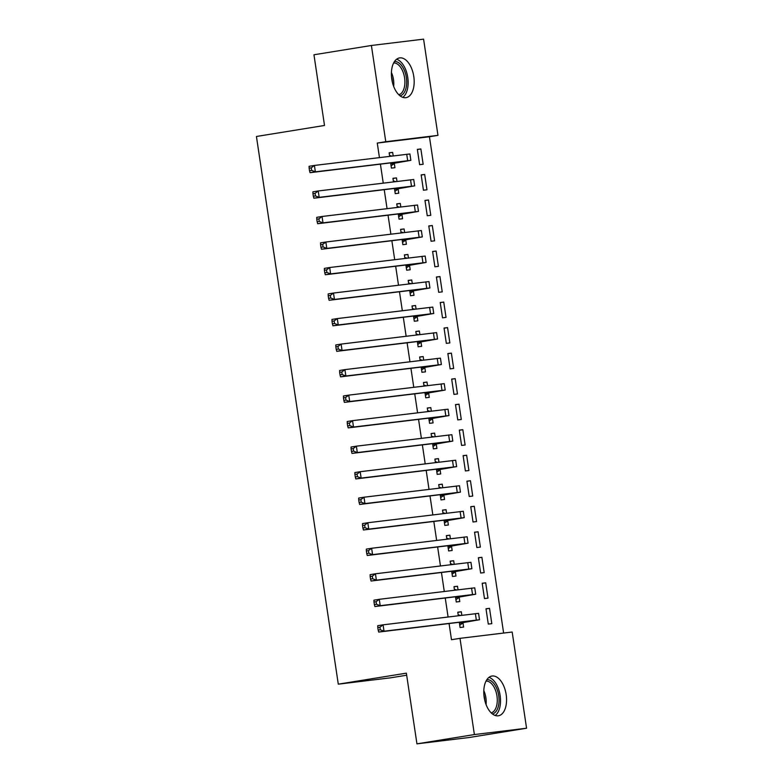 <?xml version="1.0" encoding="UTF-8"?>
<svg xmlns="http://www.w3.org/2000/svg" width="783" height="783" viewBox="0 0 783 783"><rect width="100%" height="100%" fill="white"/><g stroke="black" fill="none" stroke-linecap="round" stroke-linejoin="round"><path stroke-width="1.17" d="M484.168 697.252A20.133 11.079 -99.2 0 1 491.959 676.042A20.133 11.079 -99.2 0 1 506.17 694.59A20.133 11.079 -99.2 0 1 498.389 715.789A20.133 11.079 -99.2 0 1 484.168 697.252M391.784 79.122A20.133 11.079 -99.2 0 1 399.575 57.913A20.133 11.079 -99.2 0 1 413.786 76.45A20.133 11.079 -99.2 0 1 406.005 97.66A20.133 11.079 -99.2 0 1 391.784 79.122M503.626 633.055L429.446 136.741L437.961 135.361L385.774 141.694L371.396 45.483L423.583 39.15L437.961 135.361M512.18 632.018L526.567 728.229L474.381 734.562L460.003 638.341L512.18 632.018M474.381 734.562L416.938 743.85L469.125 737.517L526.567 728.229M406.68 675.22L390.472 677.843L338.285 684.166L256.433 136.477L324.514 125.466L313.954 54.771L371.396 45.483M485.705 582.826L482.181 583.247L484.471 598.564L487.995 598.134L485.705 582.826L482.201 583.384M453.993 586.81L457.497 586.242L453.974 586.673L454.492 590.186M455.481 596.773L456.264 601.98L459.787 601.559L459.171 597.409M457.497 586.242L458.026 589.756M478.08 531.774L474.547 532.205L476.837 547.523L480.37 547.092L478.08 531.774L474.576 532.342M446.369 535.768L449.873 535.2L446.339 535.631L446.868 539.135M447.856 545.731L448.63 550.938L452.153 550.508L451.537 546.368M449.873 535.2L450.391 538.714M470.446 480.733L466.922 481.163L469.213 496.481L472.736 496.05L470.446 480.733L466.942 481.3M438.734 484.726L442.238 484.158L438.715 484.579L439.243 488.093M440.222 494.69L441.005 499.897L444.529 499.466L443.912 495.326M442.238 484.158L442.767 487.672M462.822 429.691L459.298 430.121L461.579 445.429L465.112 445.008L462.822 429.691L459.318 430.259M431.11 433.684L434.614 433.116L431.09 433.537L431.609 437.051M432.598 443.648L433.371 448.855L436.904 448.424L436.278 444.284M434.614 433.116L435.133 436.63M455.197 378.649L451.664 379.08L453.954 394.387L457.478 393.966L455.197 378.649L451.683 379.217M423.476 382.633L426.98 382.075L423.456 382.495L423.985 386.009M424.963 392.606L425.746 397.813L429.27 397.382L428.653 393.242M426.98 382.075L427.508 385.579M447.563 327.607L444.039 328.038L446.33 343.346L449.853 342.925L447.563 327.607L444.059 328.175M415.851 331.591L419.355 331.023L415.832 331.454L416.35 334.967M417.339 341.554L418.122 346.771L421.646 346.34L421.029 342.2M419.355 331.023L419.884 334.537M439.938 276.565L436.405 276.996L438.695 292.304L442.229 291.873L439.938 276.565L436.434 277.133M408.227 280.549L411.731 279.981L408.197 280.412L408.726 283.926M409.715 290.513L410.488 295.729L414.011 295.299L413.395 291.159M411.731 279.981L412.25 283.495M432.304 225.524L428.781 225.944L431.071 241.262L434.594 240.831L432.304 225.524L428.8 226.091M400.593 229.507L404.097 228.939L400.573 229.37L401.102 232.884M402.08 239.471L402.863 244.678L406.387 244.257L405.77 240.107M404.097 228.939L404.625 232.453M424.68 174.482L421.156 174.903L423.437 190.22L426.97 189.789L424.68 174.482L421.176 175.049M392.968 178.465L396.472 177.898L392.949 178.328L393.467 181.842M394.456 188.429L395.229 193.636L398.762 193.215L398.136 189.065M396.472 177.898L396.991 181.411M429.446 136.741L377.269 143.074L379.432 157.559M380.411 164.146L383.239 183.075M384.228 189.672L387.056 208.601M388.045 215.188L390.874 234.117M391.862 240.714L394.691 259.643M395.669 266.23L398.498 285.169M399.487 291.756L402.315 310.685M403.304 317.281L406.132 336.21M407.111 342.797L409.94 361.726M410.928 368.323L413.757 387.252M414.745 393.839L417.574 412.768M418.553 419.365L421.381 438.294M422.37 444.881L425.198 463.81M426.187 470.407L429.015 489.336M430.004 495.933L432.833 514.862M433.811 521.449L436.64 540.378M437.628 546.974L440.457 565.903M441.446 572.49L444.274 591.419M445.253 598.016L448.082 616.945M449.07 623.532L451.488 639.721L460.003 638.341M389.151 152.939L392.655 152.382L389.131 152.802L389.65 156.316M390.639 162.913L391.422 168.12L394.945 167.689L394.329 163.549M392.655 152.382L393.183 155.886M420.863 148.956L417.339 149.387L419.629 164.694L423.153 164.273L420.863 148.956L417.359 149.524M396.775 203.991L400.289 203.423L396.756 203.844L397.284 207.358M398.273 213.955L399.046 219.162L402.57 218.731L401.953 214.591M400.289 203.423L400.808 206.927M428.497 199.998L424.963 200.428L427.254 215.736L430.777 215.315L428.497 199.998L424.983 200.565M404.41 255.033L407.914 254.465L404.39 254.886L404.909 258.4M405.897 264.997L406.671 270.204L410.204 269.773L409.578 265.633M407.914 254.465L408.442 257.979M436.121 251.04L432.598 251.47L434.888 266.788L438.411 266.357L436.121 251.04L432.617 251.607M412.034 306.075L415.538 305.507L412.015 305.938L412.543 309.442M413.522 316.038L414.305 321.245L417.828 320.815L417.212 316.675M415.538 305.507L416.067 309.021M443.746 302.081L440.222 302.512L442.512 317.829L446.036 317.399L443.746 302.081L440.242 302.649M419.668 357.117L423.172 356.549L419.639 356.979L420.168 360.493M421.156 367.08L421.929 372.287L425.463 371.866L424.836 367.716M423.172 356.549L423.691 360.063M451.38 353.133L447.856 353.554L450.137 368.871L453.67 368.441L451.38 353.133L447.876 353.691M427.293 408.158L430.797 407.591L427.273 408.021L427.802 411.535M428.781 418.122L429.564 423.329L433.087 422.908L432.47 418.758M430.797 407.591L431.325 411.104M459.004 404.175L455.481 404.596L457.771 419.913L461.295 419.482L459.004 404.175L455.5 404.742M434.917 459.2L438.431 458.632L434.898 459.063L435.426 462.577M436.415 469.164L437.188 474.371L440.712 473.95L440.095 469.81M438.431 458.632L438.95 462.146M466.639 455.217L463.105 455.637L465.396 470.955L468.919 470.524L466.639 455.217L463.125 455.784M442.552 510.242L446.056 509.674L442.532 510.105L443.051 513.619M444.039 520.206L444.822 525.422L448.346 524.992L447.729 520.852M446.056 509.674L446.584 513.188M474.263 506.258L470.74 506.689L473.03 521.997L476.553 521.566L474.263 506.258L470.759 506.826M450.176 561.284L453.68 560.716L450.156 561.147L450.685 564.66M451.664 571.247L452.447 576.464L455.97 576.034L455.354 571.893M453.68 560.716L454.209 564.23M481.888 557.3L478.364 557.731L480.654 573.039L484.178 572.618L481.888 557.3L478.384 557.868M457.81 612.335L461.314 611.768L457.791 612.189L458.309 615.702M459.298 622.299L460.071 627.506L463.605 627.075L462.978 622.935M461.314 611.768L461.833 615.272M489.522 608.342L485.998 608.773L488.279 624.08L491.812 623.66L489.522 608.342L486.018 608.91M377.269 143.074L385.774 141.694M416.938 743.85L406.367 673.155L338.285 684.166M390.795 163.98L402.354 161.484L310.048 172.681L309.52 170.733L311.654 170.391L311.272 167.836L309.138 168.179L309.52 170.733M309.138 168.179L309.089 166.299L314.414 165.438L315.363 171.82L410.86 160.349L394.945 163.118L391.069 165.81M389.513 155.386L391.754 156.062M311.272 167.836L314.414 165.438L409.91 153.967L410.86 160.349M311.654 170.391L315.363 171.82L310.048 172.681M391.422 163.539L394.945 163.118M394.612 189.496L406.171 187.01L313.856 198.207L313.337 196.249L315.461 195.907L315.079 193.352L312.955 193.704L313.337 196.249M312.955 193.704L312.906 191.825L318.221 190.964L319.18 197.345L414.677 185.865L398.762 188.634L394.886 191.336M393.33 180.912L395.572 181.587M315.079 193.352L318.221 190.964L413.727 179.493L414.677 185.865M315.461 195.907L319.18 197.345L313.856 198.207M395.229 189.065L398.762 188.634M398.43 215.022L409.989 212.536L317.673 223.723L317.154 221.775L319.278 221.432L318.896 218.878L316.772 219.22L317.154 221.775M316.772 219.22L316.724 217.341L322.038 216.48L322.997 222.861L418.494 211.39L402.57 214.16L398.704 216.852M397.147 206.428L399.379 207.103M318.896 218.878L322.038 216.48L417.535 205.009L418.494 211.39M319.278 221.432L322.997 222.861L317.673 223.723M399.046 214.591L402.57 214.16M394.515 61.505A17.422 9.582 -99.2 0 1 399.359 63.257A17.422 9.582 -99.2 0 1 406.69 81.501A17.422 9.582 -99.2 0 1 400.074 95.859M398.801 94.753A16.13 8.877 80.8 0 0 404.889 81.432A16.13 8.877 80.8 0 0 398.116 64.578A16.13 8.877 80.8 0 0 393.663 62.943M402.765 97.346A20.006 11.001 80.8 0 0 408.031 79.768A20.006 11.001 80.8 0 0 399.741 60.957A20.006 11.001 80.8 0 0 396.599 59.234M486.889 679.634A17.422 9.582 -99.2 0 1 491.744 681.386A17.422 9.582 -99.2 0 1 499.065 699.63A17.422 9.582 -99.2 0 1 492.448 713.988M491.186 712.882A16.13 8.877 80.8 0 0 497.274 699.562A16.13 8.877 80.8 0 0 490.491 682.707A16.13 8.877 80.8 0 0 486.037 681.083M495.15 715.476A20.006 11.001 80.8 0 0 500.415 697.898A20.006 11.001 80.8 0 0 492.115 679.086A20.006 11.001 80.8 0 0 488.984 677.364M402.247 240.538L413.796 238.052L321.49 249.248L320.961 247.291L323.095 246.948L322.713 244.404L320.58 244.746L320.961 247.291M320.58 244.746L320.531 242.867L325.855 242.006L326.805 248.387L422.311 236.916L406.387 239.676L402.521 242.378M400.955 231.954L403.196 232.629M322.713 244.404L325.855 242.006L421.352 230.535L422.311 236.916M323.095 246.948L326.805 248.387L321.49 249.248M402.863 240.107L406.387 239.676M406.054 266.063L417.613 263.577L325.307 274.764L324.779 272.817L326.902 272.474L326.521 269.92L324.397 270.262L324.779 272.817M324.397 270.262L324.348 268.383L329.672 267.522L330.622 273.903L426.118 262.432L410.204 265.202L406.328 267.903M404.772 257.47L407.013 258.145M326.521 269.92L329.672 267.522L425.169 256.051L426.118 262.432M326.902 272.474L330.622 273.903L325.307 274.764M406.68 265.633L410.204 265.202M409.871 291.579L421.43 289.093L329.114 300.29L328.596 298.343L330.72 297.99L330.338 295.445L328.214 295.788L328.596 298.343M328.214 295.788L328.165 293.909L333.48 293.048L334.439 299.429L429.936 287.958L414.011 290.728L410.145 293.419M408.589 282.996L410.83 283.671M330.338 295.445L333.48 293.048L428.986 281.577L429.936 287.958M330.72 297.99L334.439 299.429L329.114 300.29M410.488 291.149L414.011 290.728M413.688 317.105L425.247 314.619L332.932 325.806L332.403 323.859L334.537 323.516L334.155 320.961L332.021 321.304L332.403 323.859M332.021 321.304L331.982 319.425L337.297 318.573L338.246 324.945L433.753 313.474L417.828 316.244L413.962 318.945M412.406 308.522L414.638 309.187M334.155 320.961L337.297 318.573L432.793 307.093L433.753 313.474M334.537 323.516L338.246 324.945L332.932 325.806M414.305 316.675L417.828 316.244M417.496 342.621L429.055 340.135L336.749 351.332L336.22 349.384L338.344 349.042L337.972 346.487L335.838 346.83L336.22 349.384M335.838 346.83L335.79 344.951L341.114 344.089L342.063 350.471L437.56 339L421.646 341.77L417.77 344.461M416.213 334.038L418.455 334.713M337.972 346.487L341.114 344.089L436.611 332.618L437.56 339M338.344 349.042L342.063 350.471L336.749 351.332M418.122 342.191L421.646 341.77M421.313 368.147L432.872 365.661L340.556 376.848L340.037 374.9L342.161 374.558L341.779 372.003L339.656 372.356L340.037 374.9M339.656 372.356L339.607 370.476L344.921 369.615L345.88 375.997L441.377 364.516L425.463 367.286L421.587 369.987M420.031 359.563L422.272 360.239M341.779 372.003L344.921 369.615L440.428 358.134L441.377 364.516M342.161 374.558L345.88 375.997L340.556 376.848M421.929 367.716L425.463 367.286M425.13 393.673L436.689 391.177L344.373 402.374L343.854 400.426L345.978 400.084L345.597 397.529L343.473 397.872L343.854 400.426M343.473 397.872L343.424 395.992L348.738 395.131L349.688 401.513L445.194 390.042L429.27 392.812L425.404 395.503M423.848 385.079L426.079 385.755M345.597 397.529L348.738 395.131L444.235 383.66L445.194 390.042M345.978 400.084L349.688 401.513L344.373 402.374M425.746 393.232L429.27 392.812M428.937 419.189L440.496 416.703L348.19 427.9L347.662 425.942L349.795 425.6L349.414 423.045L347.28 423.397L347.662 425.942M347.28 423.397L347.231 421.518L352.556 420.657L353.505 427.038L449.002 415.558L433.087 418.328L429.221 421.029M427.655 410.605L429.896 411.281M349.414 423.045L352.556 420.657L448.052 409.186L449.002 415.558M349.795 425.6L353.505 427.038L348.19 427.9M429.564 418.758L433.087 418.328M432.754 444.715L444.313 442.229L351.998 453.416L351.479 451.468L353.603 451.125L353.221 448.571L351.097 448.913L351.479 451.468M351.097 448.913L351.048 447.034L356.363 446.173L357.322 452.554L452.819 441.083L436.904 443.853L433.028 446.545M431.472 436.121L433.713 436.797M353.221 448.571L356.363 446.173L451.869 434.702L452.819 441.083M353.603 451.125L357.322 452.554L351.998 453.416M433.371 444.284L436.904 443.853M436.571 470.231L448.13 467.745L355.815 478.942L355.296 476.994L357.42 476.641L357.038 474.097L354.914 474.439L355.296 476.994M354.914 474.439L354.865 472.56L360.18 471.699L361.139 478.08L456.636 466.609L440.712 469.369L436.845 472.071M435.289 461.647L437.531 462.322M357.038 474.097L360.18 471.699L455.677 460.228L456.636 466.609M357.42 476.641L361.139 478.08L355.815 478.942M437.188 469.8L440.712 469.369M440.389 495.756L451.938 493.27L359.632 504.458L359.103 502.51L361.237 502.167L360.855 499.613L358.722 499.955L359.103 502.51M358.722 499.955L358.673 498.076L363.997 497.215L364.947 503.596L460.453 492.125L444.529 494.895L440.663 497.596M439.097 487.163L441.338 487.838M360.855 499.613L363.997 497.215L459.494 485.744L460.453 492.125M361.237 502.167L364.947 503.596L359.632 504.458M441.005 495.326L444.529 494.895M444.196 521.272L455.755 518.786L363.449 529.983L362.921 528.036L365.044 527.683L364.663 525.139L362.539 525.481L362.921 528.036M362.539 525.481L362.49 523.602L367.814 522.741L368.764 529.122L464.26 517.651L448.346 520.421L444.47 523.113M442.914 512.689L445.155 513.364M364.663 525.139L367.814 522.741L463.311 511.27L464.26 517.651M365.044 527.683L368.764 529.122L363.449 529.983M444.822 520.842L448.346 520.421M448.013 546.798L459.572 544.312L367.256 555.499L366.738 553.552L368.862 553.209L368.48 550.655L366.356 550.997L366.738 553.552M366.356 550.997L366.307 549.128L371.622 548.266L372.581 554.638L468.077 543.167L452.163 545.937L448.287 548.638M446.731 538.215L448.972 538.88M368.48 550.655L371.622 548.266L467.128 536.786L468.077 543.167M368.862 553.209L372.581 554.638L367.256 555.499M448.63 546.368L452.163 545.937M451.83 572.314L463.389 569.828L371.073 581.025L370.545 579.077L372.679 578.735L372.297 576.18L370.163 576.523L370.545 579.077M370.163 576.523L370.124 574.644L375.439 573.782L376.388 580.164L471.895 568.693L455.97 571.463L452.104 574.154M450.548 563.731L452.78 564.406M372.297 576.18L375.439 573.782L470.935 562.311L471.895 568.693M372.679 578.735L376.388 580.164L371.073 581.025M452.447 571.884L455.97 571.463M455.637 597.84L467.197 595.354L374.891 606.551L374.362 604.593L376.486 604.251L376.114 601.696L373.98 602.049L374.362 604.593M373.98 602.049L373.931 600.17L379.256 599.308L380.205 605.69L475.702 594.209L459.787 596.979L455.912 599.68M454.355 589.256L456.597 589.932M376.114 601.696L379.256 599.308L474.752 587.837L475.702 594.209M376.486 604.251L380.205 605.69L374.891 606.551M456.264 597.409L459.787 596.979M459.455 623.366L471.014 620.87L378.698 632.067L378.179 630.119L380.303 629.777L379.921 627.222L377.798 627.565L378.179 630.119M377.798 627.565L377.749 625.686L383.063 624.824L384.022 631.206L479.519 619.735L463.605 622.505L459.729 625.196M458.172 614.772L460.414 615.448M379.921 627.222L383.063 624.824L478.57 613.353L479.519 619.735M380.303 629.777L384.022 631.206L378.698 632.067M460.071 622.925L463.605 622.505M406.72 154.251L407.679 160.632M410.537 179.767L411.486 186.148M414.354 205.293L415.303 211.674M391.422 72.447A16.13 8.877 -99.2 0 1 393.683 86.433M392.42 82.332A15.601 8.584 80.8 0 0 391.51 76.754M483.806 690.586A16.13 8.877 -99.2 0 1 486.067 704.563M484.794 700.462A15.601 8.584 80.8 0 0 483.894 694.883M418.161 230.809L419.12 237.19M421.978 256.335L422.937 262.716M425.795 281.851L426.745 288.232M429.613 307.376L430.562 313.758M433.42 332.902L434.379 339.274M437.237 358.418L438.186 364.8M441.054 383.944L442.004 390.326M444.861 409.46L445.821 415.842M448.679 434.986L449.628 441.367M452.496 460.502L453.445 466.883M456.303 486.028L457.262 492.409M460.12 511.544L461.079 517.925M463.937 537.069L464.887 543.451M467.754 562.595L468.704 568.967M471.562 588.111L472.521 594.493M475.379 613.637L476.328 620.019"/></g></svg>
